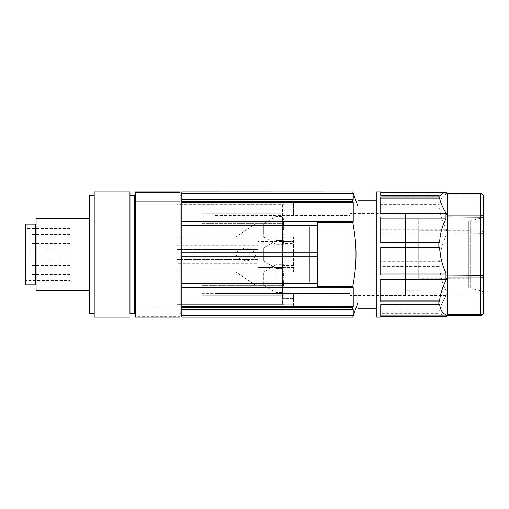 <?xml version="1.0" encoding="UTF-8"?>
<svg xmlns="http://www.w3.org/2000/svg" width="509" height="509" viewBox="0 0 509 509"><rect width="100%" height="100%" fill="white"/><g stroke="black" fill="none" stroke-linecap="round" stroke-linejoin="round"><path stroke-width="0.38" stroke-dasharray="2.54 1.91" d="M94.203 191.912L94.203 317.082M94.203 198.72L94.203 313.499L94.203 198.72M89.73 313.499L89.73 195.488M89.73 288.304L89.73 218.736L89.73 288.304M36.088 218.736L36.088 290.257M36.088 225.888L36.088 283.106L36.088 225.888M35.286 283.106L35.286 225.888L35.286 283.106M129.96 198.72L129.96 313.499M134.433 195.488L134.433 313.499M134.433 273.594L134.433 200.864L134.433 273.594M135.324 273.594L135.324 308.142M135.324 317.088L135.324 192.676M135.324 307.061L180.027 307.061L180.027 191.918M180.027 307.061L180.027 316.305L135.324 316.305M180.027 317.088L180.027 316.305M180.027 313.054L180.027 195.94L180.027 313.054M284.181 242.494L282.393 242.494L282.393 271.933L284.181 271.933L176.897 271.933L293.572 271.933L284.181 271.933L284.181 204.713L284.181 266.5L282.393 266.5L282.393 293.33L282.393 267.46L293.572 267.46L293.572 237.06L293.572 271.933L293.572 267.46L282.393 267.46L282.393 271.933L270.769 271.933L270.769 267.46L282.393 267.46L257.808 267.46L257.808 241.533L270.769 241.533L270.769 237.06L284.181 237.06L176.897 237.06L176.897 245.204L257.808 245.204L257.808 238.925L257.808 241.533L282.393 241.533L270.769 241.533L270.769 237.06L176.897 237.06L176.897 204.243L176.897 304.751L176.897 270.069L257.808 270.069L257.808 263.789L176.897 263.789L176.897 270.069M176.897 245.204L176.897 263.789M257.808 245.204L257.808 249.442L176.897 249.442L257.808 249.442L257.808 263.789M257.808 259.552L176.897 259.552L257.808 259.552M176.897 238.925L257.808 238.925M257.808 270.069L257.808 267.46L270.769 267.46L270.769 271.933L176.897 271.933L284.181 271.933L284.181 287.331L201.933 287.331L282.393 287.331M257.808 259.24L257.808 249.754L257.808 261.2L263.745 261.2L263.745 247.794L263.745 259.24L263.745 247.794L276.132 240.636L276.132 268.351L276.132 240.636L276.132 268.351L276.132 240.636L282.393 240.636L282.393 242.494L282.393 204.713L176.897 204.713L284.181 204.713M245.713 247.794L252.388 249.556L255.588 254.494C255.493 256.415 254.532 257.999 252.693 259.24L245.713 261.2L236.819 257.401L235.998 253.297L238.734 249.754L245.713 247.794L263.745 247.794L257.808 247.794L257.808 249.754M284.181 237.283L282.393 237.283L282.393 221.663L282.393 237.06L176.897 237.06L293.572 237.06L282.393 237.06L282.393 241.533L282.393 237.06L282.393 240.738L284.181 240.738L276.132 240.636L263.745 247.794M293.572 265.673L282.393 265.673L282.393 241.533L293.572 241.533L282.393 241.533L282.393 243.321L293.572 243.321M282.393 240.738L282.393 268.351L276.132 268.351L282.393 268.256M282.393 284.283L282.393 273.982L282.393 274.504L284.181 274.504L284.181 273.982L284.181 274.504M284.181 284.283L282.393 284.512L282.393 282.565L284.181 282.565L284.181 284.512L284.181 275.547M282.393 274.561L282.393 275.464L284.181 275.375L284.181 277.768L282.393 277.768L282.393 282.565M282.393 277.768L282.393 277.1L284.181 277.1M282.393 275.394L284.181 275.394L284.181 274.936L282.393 274.936L282.393 277.1M282.393 275.541L284.181 275.541L284.181 273.982L282.393 273.982L282.393 274.504M284.181 266.5L284.181 304.28L284.181 264.775L276.132 264.775L276.132 292.49L276.132 264.775L263.745 271.933L263.745 285.339L263.745 273.893M284.181 268.835L284.181 287.331M284.181 240.159L284.181 244.218L276.132 244.218L276.132 216.503L276.132 244.218L263.745 237.06L263.745 223.655L255.588 223.655L235.839 237.06L263.745 237.06M282.393 237.283L282.393 214.951L293.572 214.951L282.393 214.951L293.572 214.951L293.572 204.243L293.572 214.951L293.572 211.859L293.572 214.951L282.393 214.951L282.393 204.713M293.572 210.064L293.572 211.859L293.572 210.064L282.393 210.064L282.393 211.859L282.393 210.064L293.572 210.064M293.572 204.243L293.572 201.303L293.572 204.243L176.897 204.243L293.572 204.243M284.181 271.711L282.393 271.711L282.393 294.043L293.572 294.043L282.393 294.043L293.572 294.043L293.572 304.751L293.572 294.043L293.572 296.9L293.572 294.043L282.393 294.043L282.393 304.28L176.897 304.28L284.181 304.28M293.572 298.694L293.572 296.9L293.572 298.694L282.393 298.694L282.393 296.9L282.393 298.694L293.572 298.694M293.572 304.751L293.572 307.69L293.572 304.751L176.897 304.751L293.572 304.751M284.181 293.33L201.933 293.33L201.933 295.78L201.933 285.384L201.933 295.78L282.393 295.78L282.393 304.28M282.393 271.711L282.393 285.384L201.933 285.384L282.393 285.384L282.393 295.78M284.181 277.768L284.181 282.565M282.393 274.669L284.181 274.669L284.181 275.394M293.572 211.859L282.393 211.859L293.572 211.859M282.393 265.673L282.393 243.321M293.572 296.9L282.393 296.9L293.572 296.9M282.393 219.411L282.393 223.61L282.393 219.411M282.393 220.556L282.393 216.503L276.132 216.503L263.745 223.655L263.745 235.101M284.181 223.928L282.393 223.928L282.393 222.255L284.181 222.49L284.181 224.24L284.181 218.864L284.181 227.211L284.181 222.255M282.393 222.255L282.393 224.24L284.181 224.24M282.393 223.928L282.393 226.091L284.181 226.187L282.393 226.187L282.393 223.483L284.181 223.247M282.393 223.247L282.393 225.881L284.181 225.881M284.181 221.491L282.393 221.491L282.393 218.864L282.393 225.881M284.181 227.211L282.393 227.211M282.393 218.864L284.181 218.864M282.393 221.491L282.393 224.24M284.181 226.072L282.393 225.837L282.393 226.32L282.393 224.654L282.393 234.827L284.181 234.827L284.181 224.654L284.181 234.942L282.393 234.827M282.393 226.072L282.393 234.942M282.393 229.432L284.181 229.432M282.393 224.654L284.181 224.654M282.393 288.431L282.393 292.49L276.132 292.49L263.745 285.339L255.588 285.339L235.839 271.933L263.745 271.933M282.393 286.802L282.393 281.693L284.181 281.693L282.393 281.693L282.393 285.53L282.393 284.894L284.181 284.894L284.181 283.239L284.181 287.038L284.181 281.693L284.181 284.894M282.393 285.53L284.181 285.301L282.393 285.53M284.181 286.802L282.393 287.038L282.393 284.894M284.181 223.61L201.933 223.61L201.933 213.214L282.393 213.214M284.181 213.214L201.933 213.214L201.933 223.61L201.933 213.214L201.933 221.663L282.393 221.663M282.393 215.663L284.181 215.663M282.393 225.118L284.181 225.118L282.393 225.099M284.181 221.663L201.933 221.663L201.933 223.61L282.393 223.61M282.393 234.223L284.181 234.223M282.393 234.102L284.181 234.102M282.393 228.993L284.181 228.993M284.181 295.78L201.933 295.78L201.933 293.33L282.393 293.33M282.393 285.225L284.181 285.225M282.393 282.406L284.181 282.406M25.45 224.1L25.45 284.894M25.45 280.421L25.45 228.573L25.45 280.421L70.153 280.421L70.153 228.573L70.153 280.421M70.153 270.139L70.153 274.612L70.153 270.139M70.153 238.848L70.153 243.321L70.153 238.848M70.153 258.966L70.153 250.027L70.153 258.966L30.801 258.966L30.801 250.027L30.801 258.966M30.801 270.139L30.801 274.612L30.801 270.139C30.801 264.375 30.801 264.375 30.801 270.139C30.801 264.375 30.801 264.375 30.801 270.139M30.801 238.848L30.801 234.382L30.801 238.848C30.801 244.619 30.801 244.619 30.801 238.848C30.801 244.619 30.801 244.619 30.801 238.848M238.734 273.893L255.588 285.339M238.734 235.101L255.588 223.655M263.745 259.24L263.745 261.2L263.745 259.24M30.801 250.027L70.153 250.027M263.745 249.754L263.745 261.2L245.713 261.2M70.153 228.573L25.45 228.573M282.393 283.239L284.181 283.239M282.393 229.114L284.181 229.114M282.393 226.81L284.181 226.81M282.393 226.32L284.181 226.32M282.393 227.275L284.181 227.275M282.393 227.765L284.181 227.765M282.393 228.904L284.181 228.904M282.393 280.294L284.181 280.294M282.393 287.782L284.181 287.782M282.393 228.7L284.181 228.7L282.393 228.713M282.393 221.211L284.181 221.211M284.181 285.384L282.393 285.384M282.393 282.05L284.181 282.05M35.286 284.894L35.286 224.1M129.96 195.335L129.96 317.082M439.604 303.93L380.738 303.93L380.738 304.63M380.738 315.955L380.738 303.93M438.847 301.665L438.847 304.63M446.743 278.856L380.738 278.856L380.738 279.18M380.738 301.824L380.738 278.856M376.266 191.912L376.266 317.082M445.973 316.643L446.743 315.758L443.733 316.184L439.604 312.787L438.847 313.493L438.847 311.845L439.623 310.961C440.196 306.927 442.569 301.57 446.743 294.876L445.973 295.443L445.973 290.022C442.175 283.163 440.05 275.21 439.604 266.15L438.847 266.29L438.847 261.874L380.738 261.874L380.738 233.981L445.973 233.981L445.973 229.813L446.743 230.132C442.569 222.032 440.196 214.728 439.623 208.213L438.847 207.322L438.847 204.472L439.604 205.063C440.1 199.254 442.48 195.539 446.743 193.923L445.973 193.038L446.552 192.656L446.018 192.364M445.973 193.038L380.738 193.038L380.738 204.363L438.847 204.363L438.847 207.169L380.738 207.169L380.738 229.813L445.973 229.813M438.847 266.29L380.738 266.29L380.738 291.956L445.973 291.956M445.973 295.443L380.738 295.443L380.738 312.004L438.847 312.004L438.847 313.62L380.738 313.62L380.738 316.643L380.738 312.787L439.604 312.787M438.847 242.704L438.847 247.145M380.738 275.013L380.738 247.119M438.847 195.373L438.847 197.148M446.743 214.111L380.738 214.111L380.738 196.989M447.608 193.668L447.608 315.294M376.266 200.139L376.266 308.855L376.266 200.139M439.604 205.063L380.738 205.063L380.738 204.363M438.847 266.271L438.847 261.849L439.604 261.734C440.05 252.54 442.175 243.938 445.973 235.915L380.738 235.915L380.738 261.874M445.973 233.981L445.973 235.915M439.604 261.734L380.738 261.734M439.623 310.961L380.738 310.961L380.738 312.004M357.942 200.139L357.942 308.855M446.743 230.132L380.738 229.813M439.623 208.213L380.738 208.213L380.738 230.132M357.942 254.494L357.942 302.772L357.942 254.494M352.731 317.037L353.221 315.695L181.815 315.695L181.815 317.037L352.731 317.082M352.731 307.544L353.221 306.38L181.815 306.38L181.815 307.544L352.731 307.544L352.731 309.777L353.221 309.777L181.815 309.777L353.221 309.777L353.221 315.695M353.221 193.299L352.731 191.957L181.815 191.957L181.815 193.299L353.221 193.299L353.221 199.216L181.815 199.216L353.221 199.216L181.815 199.216L181.815 202.614L353.221 202.614L353.221 221.288L181.815 221.288L353.221 221.288L181.815 221.288L181.815 225.163L317.705 225.163L317.705 252.26L181.815 252.26L317.705 252.26L317.705 283.163L181.815 283.163L181.815 287.706L353.221 287.706L353.221 306.38M317.705 283.163L317.705 222.261L317.705 286.732L352.731 286.732L352.731 287.706L353.221 287.706L181.815 287.706L181.815 306.38M352.731 286.732C355.008 274.326 356.096 263.579 355.988 254.494C356.096 245.414 355.008 234.668 352.731 222.261L317.705 222.261L317.705 225.163M352.731 221.288L352.731 222.261M353.221 202.614L352.731 201.449L181.815 201.449M352.731 199.216L352.731 201.449M483.55 291.084L483.55 196.347A2.685 2.087 -0 0 0 480.865 194.26L447.608 194.26L446.018 193.019M446.018 292.032L480.865 291.791L480.865 293.878A2.685 2.5 0 0 0 483.55 291.377L480.865 291.791L480.865 233.644A2.685 0.414 -0 0 0 481.113 233.644A2.685 0.414 -0 0 0 483.55 233.23A2.685 2.087 -0 0 0 480.865 231.143L480.865 233.644L446.018 233.886M483.55 312.647A2.685 2.5 0 0 1 480.865 315.147L480.865 293.878L447.608 293.878L446.018 295.366M317.705 256.733L181.815 256.733L317.705 256.733L181.815 256.733L181.815 283.163M181.815 225.163L181.815 225.831L317.705 225.831M181.815 225.831L181.815 256.733M181.815 195.94L181.815 313.054L181.815 195.94M349.963 307.69L349.963 295.85L349.963 307.69L293.572 307.69M349.963 295.85L214.893 295.85L214.893 287.96L214.893 295.85L214.893 293.4L349.963 293.4L349.963 286.013L349.963 295.85L214.893 295.85L214.893 286.013L349.963 286.013L349.963 287.96L214.893 287.96L214.893 286.013L349.963 286.013L349.963 287.96L349.963 281.897L309.733 281.897L309.733 227.097L309.733 281.897L309.733 227.097L309.733 281.897L349.963 281.897L349.963 287.96L214.893 287.96L214.893 286.013L214.893 293.4L349.963 293.4L349.963 295.85M349.963 227.097L309.733 227.097L349.963 227.097L349.963 221.033L214.893 221.033L214.893 213.144L214.893 222.98L349.963 222.98L349.963 215.593L349.963 222.98L349.963 221.033L214.893 221.033L214.893 222.98L349.963 222.98L349.963 221.033L349.963 281.897L349.963 227.097M349.963 201.303L349.963 213.144L214.893 213.144L214.893 222.98L214.893 215.593L349.963 215.593L349.963 201.303L293.572 201.303M349.963 213.144L214.893 213.144L214.893 215.593L349.963 215.593L349.963 213.144M470.201 221.44L470.201 287.948L470.201 221.44M468.795 287.948L468.795 221.046L468.795 287.948L470.201 287.948L483.55 291.523L483.55 217.47L483.55 275.763M468.795 278.156L468.795 230.806L468.795 278.156M418.735 230.838L418.735 278.188L418.735 230.838M418.735 268.351L418.735 218.291L418.735 268.351M405.393 213.373L405.393 295.621L405.393 213.373L349.963 213.373L349.963 295.621L349.963 213.373M405.393 268.351L405.393 218.291L405.393 268.351M405.393 295.621L349.963 295.621M317.705 252.26L181.815 252.26M181.815 283.831L317.705 283.831M181.815 221.288L181.815 202.614M181.815 307.544L181.815 315.695M181.815 199.216L181.815 193.299M352.731 309.777L181.815 309.777M446.743 315.758L380.738 315.758M446.743 294.876L380.738 294.876L380.738 310.961M439.604 266.15L380.738 266.15L380.738 291.956M445.973 290.022L380.738 290.022M446.743 193.923L380.738 193.923L380.738 205.063M439.604 196.207L380.738 196.207L380.738 191.912M446.743 193.235L380.738 193.235M439.604 242.844L380.738 242.844L380.738 217.038M380.738 313.62L380.738 312.787M380.738 295.443L380.738 294.876M380.738 233.981L380.738 235.915M380.738 207.169L380.738 208.213M380.738 193.038L380.738 193.923M380.738 195.373L380.738 196.207M380.738 213.551L380.738 214.111M282.393 277.59L284.181 277.59M282.393 278.741L284.181 278.741M282.393 283.558L284.181 283.558M282.393 281.84L284.181 281.84M282.393 281.604L284.181 281.604L282.393 281.611M282.393 275.878L284.181 275.878M282.393 222.974L284.181 222.974M282.393 225.392L284.181 225.392L282.393 225.379M282.393 223.966L284.181 223.966M282.393 224.609L284.181 224.609M282.393 221.008L284.181 221.008M282.393 219.583L284.181 219.583M282.393 223.445L284.181 223.445M282.393 226.791L284.181 226.791M282.393 228.267L284.181 228.267M282.393 286.077L284.181 286.077M282.393 223.655L284.181 223.655M480.865 193.668L480.865 231.143L447.608 231.143L446.018 229.903M480.865 315.326L447.608 315.147L446.018 316.63M282.393 284.595L284.181 284.595M282.393 274.803L284.181 274.803M282.393 275.464L284.181 275.464M282.393 273.708L284.181 273.708M282.393 222.172L284.181 222.172M282.393 226.276L284.181 226.276M282.393 223.165L284.181 223.165M284.181 227.345L282.393 227.345M282.393 225.411L284.181 225.411M282.393 218.781L284.181 218.781M282.393 224.323L284.181 224.323M282.393 235.018L284.181 235.018M282.393 229.514L284.181 229.514M282.393 225.754L284.181 225.754M282.393 224.571L284.181 224.571M282.393 285.613L284.181 285.613M282.393 287.114L284.181 287.114M70.153 274.612L30.801 274.612M70.153 265.673L30.801 265.673M70.153 234.382L30.801 234.382M70.153 243.321L30.801 243.321M263.745 261.2L276.132 268.351L263.745 261.2M468.795 221.046L470.201 221.046L483.55 217.47M468.795 278.188L418.735 278.188M468.795 230.806L418.735 230.806M418.735 218.291L405.393 218.291M418.735 290.703L405.393 290.703M443.733 316.184L380.738 316.184"/><path stroke-width="0.76" d="M129.96 317.082L94.203 317.082L94.203 191.912L129.96 191.912L129.96 313.659M94.203 195.488L89.73 195.488L89.73 313.499L94.203 313.499M89.73 290.257L36.088 290.257L36.088 218.736L89.73 218.736M36.088 283.106L35.286 283.106M36.088 225.888L35.286 225.888M129.96 198.72L129.96 313.499L134.433 313.499L134.433 195.488L129.96 195.488M135.324 191.918L135.324 192.676L180.027 192.676L180.027 191.918L135.324 191.918M135.324 192.656L135.324 316.305M135.324 201.857L180.027 201.857L180.027 316.305M180.027 192.656L180.027 201.857M25.45 284.894L25.45 224.1L35.286 224.1L35.286 284.894L25.45 284.894M438.847 304.522L439.604 303.93C440.1 309.746 442.486 313.455 446.743 315.071L380.738 315.071M446.743 315.071L445.973 315.955L446.552 316.337L445.973 316.643L380.738 316.643L380.738 317.082L380.738 316.643M447.608 315.147L447.608 193.668L446.514 192.567M446.018 315.974L447.608 314.734L480.865 314.734C482.5 314.613 483.391 313.913 483.55 312.647L483.55 196.347A2.685 2.5 180 0 0 480.865 193.846L447.608 193.846L445.973 192.351L380.738 192.351L380.738 195.373L438.847 195.373L438.847 197.148L439.623 198.033C440.196 202.067 442.569 207.424 446.743 214.111L445.973 213.551L445.973 217.038L380.738 217.038L380.738 242.704L438.847 242.704L438.847 247.145L439.604 247.259C440.05 256.453 442.175 265.055 445.973 273.078L445.973 279.18L446.743 278.856C442.569 286.955 440.196 294.259 439.623 300.781L438.847 301.824L380.738 301.824L380.738 279.18L445.973 279.18M446.552 316.337L446.018 316.63M380.738 317.082L376.266 317.082L376.266 191.912L380.738 191.912M445.973 217.038L445.973 218.972C442.175 225.831 440.05 233.784 439.604 242.844L438.847 242.723M438.847 247.119L380.738 247.119L380.738 275.013L445.973 275.013M439.604 247.259L380.738 247.259M445.973 192.351L446.743 193.235L443.733 192.809L439.604 196.207L438.847 195.501M439.623 198.033L380.738 198.033M438.847 196.989L380.738 196.989L380.738 213.551L445.973 213.551M376.266 308.855L357.942 308.855L357.942 200.139L376.266 200.139M352.731 222.261C355.008 234.668 356.096 245.414 355.988 254.494C356.096 263.579 355.008 274.326 352.731 286.732L317.705 286.732L317.705 222.261L352.731 222.261L352.731 221.288L353.221 221.288L353.221 202.614L181.815 202.614L181.815 221.288L352.731 221.288M353.221 315.695L352.731 317.037L181.815 317.037L181.815 315.695L353.221 315.695L353.221 309.777L181.815 309.777L181.815 306.38L353.221 306.38L353.221 287.706L352.731 287.706L352.731 286.732M353.221 306.38L352.731 307.544L181.815 307.544M352.731 309.777L352.731 307.544M357.942 302.772L352.731 317.037M352.731 191.957L353.221 193.299L181.815 193.299L181.815 191.957L352.731 191.957L181.815 191.912M181.815 202.614L181.815 201.449L352.731 201.449L352.731 199.216L353.221 199.216L353.221 193.299M352.731 201.449L353.221 202.614M317.705 283.163L181.815 283.163L181.815 287.706L352.731 287.706L181.815 287.706L181.815 306.38M181.815 201.449L181.815 199.216L352.731 199.216M446.018 216.961L480.865 217.203L480.865 215.11A2.685 2.5 180 0 1 483.55 217.61A2.685 0.414 180 0 0 481.113 217.203A2.685 0.414 180 0 0 480.865 217.203L480.865 275.35A2.685 0.414 180 0 1 481.113 275.35A2.685 0.414 180 0 1 483.55 275.763C483.391 277.03 482.5 277.729 480.865 277.85L480.865 275.35L446.018 275.108M446.018 279.091L447.608 277.85L480.865 277.85L480.865 315.326A2.685 2.685 0 0 0 483.55 312.647L483.55 291.523M317.705 225.831L181.815 225.831L181.815 225.163L317.705 225.163M181.815 283.831L317.705 283.831M181.815 283.163L181.815 256.733L317.705 256.733M317.705 252.26L181.815 252.26L181.815 225.831M181.815 256.733L181.815 252.26M181.815 195.94L180.027 195.94M181.815 313.054L180.027 313.054M483.55 275.763L483.55 291.084M181.815 309.777L181.815 315.695M181.815 225.163L181.815 221.288M181.815 193.299L181.815 199.216M445.973 218.972L380.738 218.972M445.973 273.078L380.738 273.078M439.623 300.781L380.738 300.781M445.973 315.955L380.738 315.955L380.738 304.63L438.847 304.63L438.847 301.824M483.55 196.347A2.685 2.685 0 0 0 480.865 193.668L480.865 215.11L447.608 215.11L446.018 213.627M134.433 308.142L135.324 308.142M134.433 200.864L135.324 200.864M135.324 317.088L180.027 317.088M357.942 206.221L352.731 191.912M446.508 316.426L447.608 315.326L480.865 315.326M352.731 317.082L181.815 317.082M447.608 193.668L480.865 193.668M443.733 192.809L380.738 192.809"/></g></svg>
